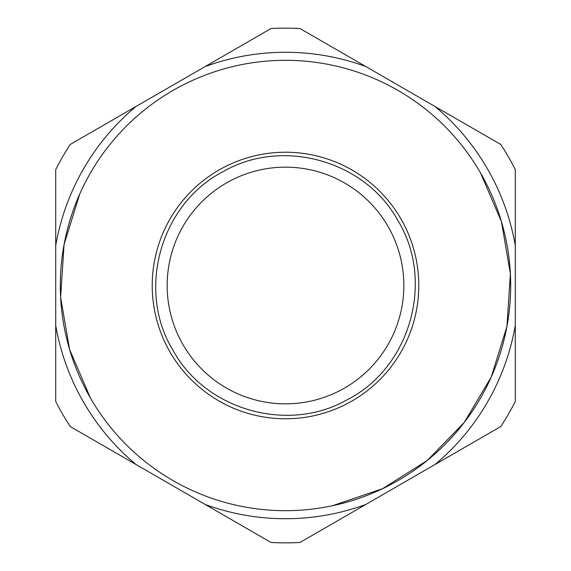 <?xml version="1.0" encoding="UTF-8"?>
<svg xmlns="http://www.w3.org/2000/svg" width="571" height="571" viewBox="0 0 571 571"><rect width="100%" height="100%" fill="white"/><g stroke="black" fill="none" stroke-linecap="round" stroke-linejoin="round"><path stroke-width="0.86" d="M515.285 245.551L515.285 169.601A257.357 257.357 0 0 0 500.767 144.449L434.988 106.477C459.619 127.133 479.205 151.793 493.744 180.465A233.232 233.232 0 0 1 515.285 245.551L515.285 325.449C509.71 357.111 498.14 386.403 480.582 413.325C467.906 432.64 452.71 449.705 434.988 464.523L500.767 426.551A257.357 257.357 0 0 0 515.285 401.399L515.285 325.449M434.988 464.523L365.797 504.471C335.591 515.477 304.436 520.102 272.338 518.361C249.277 517.04 226.901 512.408 205.203 504.471L270.982 542.45A257.357 257.357 0 0 0 300.018 542.45L365.797 504.471M205.203 504.471L136.012 464.523C111.381 443.867 91.795 419.207 77.256 390.535C66.871 369.901 59.691 348.203 55.715 325.449L55.715 401.399A257.357 257.357 0 0 0 70.233 426.551L136.012 464.523M55.715 325.449L55.715 245.551C61.29 213.889 72.86 184.597 90.418 157.675C103.094 138.36 118.29 121.295 136.012 106.477L70.233 144.449A257.357 257.357 0 0 0 55.715 169.601L55.715 245.551M136.012 106.477L205.203 66.529C235.409 55.523 266.564 50.898 298.662 52.639C321.723 53.959 344.099 58.592 365.797 66.529L300.018 28.55A257.357 257.357 0 0 0 270.982 28.55L205.203 66.529M365.797 66.529L434.988 106.477M480.518 172.906A225.188 225.188 0 0 0 172.906 90.482A225.188 225.188 0 0 0 90.482 398.094A225.188 225.188 0 0 0 398.094 480.518A225.188 225.188 0 0 0 480.518 172.906A225.188 225.188 0 0 0 172.906 90.482A225.188 225.188 0 0 0 90.482 398.094A225.188 225.188 0 0 0 398.094 480.518A225.188 225.188 0 0 0 480.518 172.906L501.409 221.527L510.381 273.68L506.927 326.491L491.246 377.031L464.202 422.526L427.294 460.447L382.549 488.705L332.45 505.742M90.482 398.094L69.583 349.466L60.619 297.305L64.073 244.495L79.762 193.947M141.672 112.23L144.063 110.274M235.709 65.886L238.542 65.258M387.987 226.33A118.34 118.34 0 0 1 344.67 387.987A118.34 118.34 0 0 1 183.013 344.67A118.34 118.34 0 0 1 226.33 183.013A118.34 118.34 0 0 1 387.987 226.33M400.921 218.864A133.279 133.279 0 0 1 352.136 400.921A133.279 133.279 0 0 1 170.079 352.136A133.279 133.279 0 0 1 218.864 170.079A133.279 133.279 0 0 1 400.921 218.864M173.063 350.416C205.696 410.313 288.498 433.617 347.575 399.529C410.456 367.438 434.852 280.754 397.937 220.584C365.304 160.687 282.502 137.383 223.425 171.471C160.544 203.561 136.148 290.246 173.063 350.416"/></g></svg>
